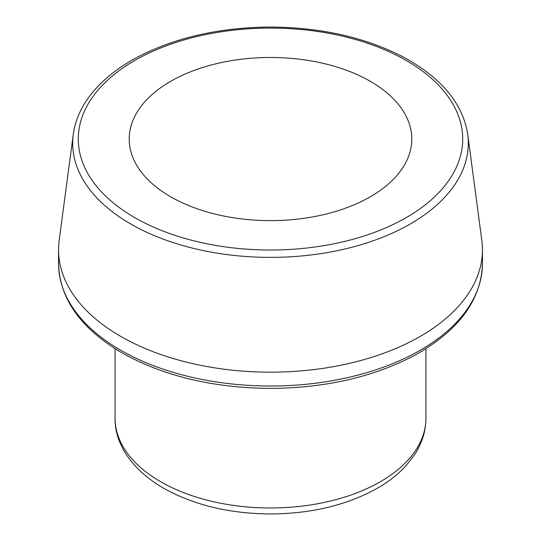 <?xml version="1.0" encoding="UTF-8"?>
<svg xmlns="http://www.w3.org/2000/svg" width="541" height="541" viewBox="0 0 541 541"><rect width="100%" height="100%" fill="white"/><g stroke="black" fill="none" stroke-linecap="round" stroke-linejoin="round"><path stroke-width="0.81" d="M73.265 134.432L59.179 240.447A211.944 122.367 0 0 0 58.556 249.807A211.944 122.367 0 0 0 120.629 336.333A211.944 122.367 0 0 0 351.609 362.855A211.944 122.367 0 0 0 482.444 249.807A211.944 122.367 0 0 0 481.821 240.447L467.735 134.432C462.805 103.29 441.091 77.363 402.578 56.643C364.702 37.214 320.57 27.348 270.182 27.05C219.572 27.449 175.345 37.478 137.495 57.13C124.396 64.115 113.089 72.007 103.561 80.812C86.1 97.089 76.004 114.963 73.265 134.432A197.817 114.205 0 0 0 130.624 223.927A197.817 114.205 0 0 0 353.145 246.933A197.817 114.205 0 0 0 467.735 134.432M170.591 196.735A141.296 81.576 0 0 0 370.409 196.735A141.296 81.576 0 0 0 370.409 81.366A141.296 81.576 0 0 0 170.591 81.366A141.296 81.576 0 0 0 170.591 196.735M160.596 481.7A155.429 89.732 0 0 0 329.976 501.149A155.429 89.732 0 0 0 425.929 418.247C425.841 431.082 422.048 443.255 414.534 454.765L406.163 465.558C397.696 474.836 387.126 482.944 374.453 489.862C344.955 505.558 310.581 513.585 271.339 513.95C229.918 513.794 193.976 505.199 163.524 488.165C130.577 469.074 114.584 442.545 115.071 418.247A155.429 89.732 0 0 0 160.596 481.7M120.629 350.176A211.944 122.367 0 0 0 351.609 376.698A211.944 122.367 0 0 0 482.444 263.65C481.314 299.971 458.856 330.443 415.082 355.079C374.446 376.719 326.642 387.829 271.67 388.404C213.654 388.107 163.7 376.232 121.799 352.766C80.636 328.38 59.557 298.673 58.556 263.65A211.944 122.367 0 0 0 120.629 350.176M134.594 217.516A192.197 110.966 0 0 0 456.151 167.771A192.197 110.966 0 0 0 220.755 31.865A192.197 110.966 0 0 0 134.594 217.516M115.071 348.695L115.071 418.247M425.929 348.695L425.929 418.247M58.556 249.807L58.556 263.65M482.444 249.807L482.444 263.65"/></g></svg>
